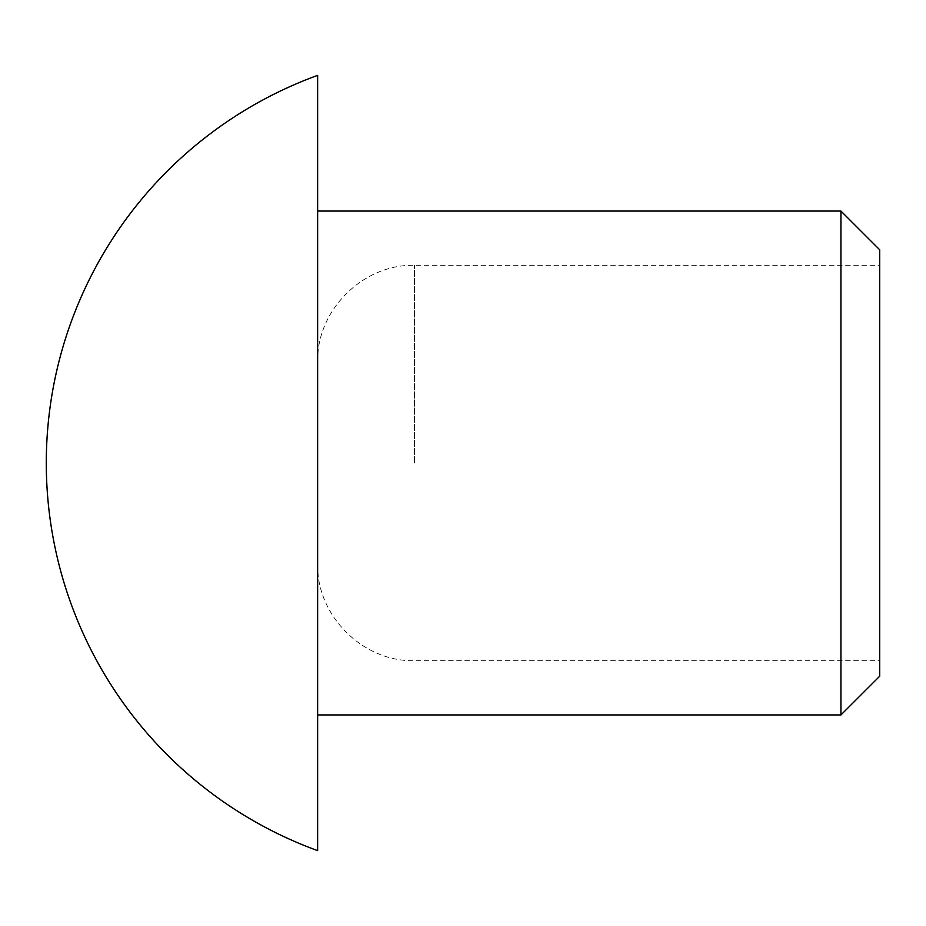 <?xml version="1.0" encoding="UTF-8"?>
<svg xmlns="http://www.w3.org/2000/svg" width="926" height="926" viewBox="0 0 926 926"><rect width="100%" height="100%" fill="white"/><g stroke="black" fill="none" stroke-linecap="round" stroke-linejoin="round"><path stroke-width="0.69" stroke-dasharray="4.63 3.47" d="M879.7 676.2L879.7 249.8M840.935 714.953L840.935 211.047M879.7 463L879.7 265.311L879.7 463M317.641 463L317.641 211.047L317.641 463M317.641 850.624L317.641 75.376M414.547 463L414.547 265.311L414.547 463M317.641 563.784C316.31 615.57 362.772 662.021 414.547 660.689L879.7 660.689M317.641 362.216C316.31 310.43 362.772 263.979 414.547 265.311L879.7 265.311"/><path stroke-width="1.39" d="M879.7 463L879.7 676.2L840.935 714.953L840.935 211.047L879.7 249.8L879.7 463M317.641 75.376L317.641 850.624M316.611 75.747A412.545 412.545 0 0 0 316.611 850.253M317.641 714.953L840.935 714.953M317.641 211.047L840.935 211.047"/></g></svg>
